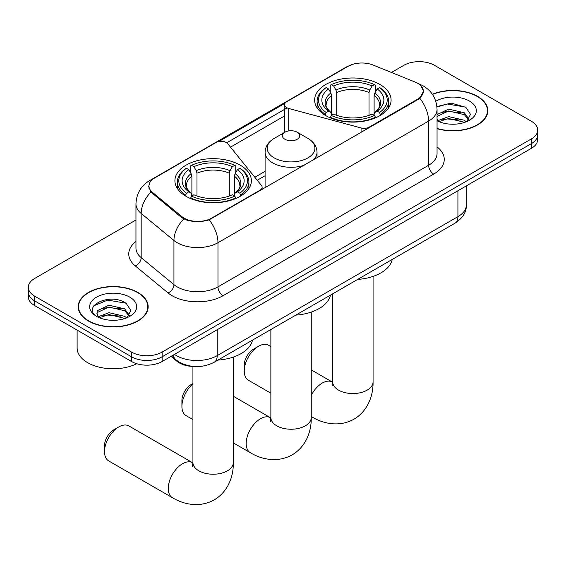 <?xml version="1.0" encoding="UTF-8"?>
<svg xmlns="http://www.w3.org/2000/svg" width="566" height="566" viewBox="0 0 566 566"><rect width="100%" height="100%" fill="white"/><g stroke="black" fill="none" stroke-linecap="round" stroke-linejoin="round"><path stroke-width="0.85" d="M369.223 127.697L369.223 127.117A7.209 4.167 180 0 1 361.073 127.951L288.731 108.474A7.209 4.167 180 0 1 286.679 107.646A7.209 4.167 180 0 1 284.571 104.696A7.209 4.167 180 0 1 286.679 101.753L348.104 66.293A19.47 11.242 0 0 1 373.044 65.033L415.034 82.006A19.47 11.242 0 0 1 417.637 83.266A19.47 11.242 0 0 1 423.34 91.218L423.34 92.937M240.161 165.123A38.226 22.067 0 0 0 198.503 160.341A38.226 22.067 0 0 0 174.908 180.724A38.226 22.067 0 0 0 186.101 196.331A38.226 22.067 0 0 0 227.758 201.114A38.226 22.067 0 0 0 251.361 180.724A38.226 22.067 0 0 0 240.161 165.123M379.899 84.447A38.226 22.067 0 0 0 338.242 79.665A38.226 22.067 0 0 0 314.639 100.055A38.226 22.067 0 0 0 325.839 115.655A38.226 22.067 0 0 0 367.497 120.438A38.226 22.067 0 0 0 391.092 100.055A38.226 22.067 0 0 0 379.899 84.447M211.599 218.122L260.013 190.169A7.209 4.167 180 0 0 262.129 187.226A7.209 4.167 180 0 0 261.45 185.464L227.716 143.7A7.209 4.167 180 0 0 216.085 142.512L154.66 177.979A19.47 11.242 0 0 0 148.957 185.924A19.47 11.242 0 0 0 152.473 192.376L181.884 216.622A19.47 11.242 0 0 0 211.599 218.122L211.599 218.702M369.223 127.117L417.637 99.17A19.47 11.242 0 0 0 423.34 91.218M193.827 366.485A21.635 12.494 180 0 1 176.804 361.165L171.01 356.389M437.051 128.68A34.979 20.192 0 0 0 487.807 110.653A34.979 20.192 0 0 0 477.562 96.369A34.979 20.192 0 0 0 432.367 94.274M137.906 292.466A34.979 20.192 0 0 0 99.786 288.087A34.979 20.192 0 0 0 78.193 306.744A34.979 20.192 0 0 0 88.438 321.028A34.979 20.192 0 0 0 126.558 325.408A34.979 20.192 0 0 0 148.158 306.744A34.979 20.192 0 0 0 137.906 292.466M78.554 308.569A34.979 20.192 0 0 0 78.433 309.1M420.552 85.424L423.594 91.098L419.781 98.229L417.892 99.602L209.158 219.834C201.439 222.162 193.721 222.162 186.002 219.834L181.629 217.62L150.91 192.044L148.702 186.433L149.7 182.853M135.96 219.983L34.639 278.479A21.635 12.494 0 0 0 28.3 287.316L28.3 296.74A21.635 12.494 0 0 0 34.639 305.569L131.531 361.511L131.531 356.799A21.635 12.494 0 0 0 162.131 356.799L531.361 143.63A21.635 12.494 0 0 0 537.7 134.793A21.635 12.494 0 0 1 531.361 143.63L162.131 356.799A21.635 12.494 0 0 1 131.531 356.799L34.639 300.857L131.531 356.799L131.531 352.087A21.635 12.494 0 0 0 162.131 352.087L531.361 138.918A21.635 12.494 0 0 0 537.7 130.088A21.635 12.494 0 0 0 531.361 121.251L434.469 65.309A21.635 12.494 0 0 0 403.869 65.309L391.453 72.476M28.3 292.028A21.635 12.494 0 0 0 34.639 300.857A21.635 12.494 0 0 1 28.3 292.028M218.787 141.528L284.974 103.316M226.711 142.781L286.679 108.156M28.3 287.316A21.635 12.494 0 0 0 34.639 296.145L131.531 352.087M147.917 309.1A34.979 20.192 0 0 0 147.797 308.569M487.567 113.009A34.979 20.192 0 0 0 487.446 112.471M131.531 361.511A21.635 12.494 0 0 0 162.131 361.511L531.361 148.342A21.635 12.494 0 0 0 537.7 139.505L537.7 130.088M437.051 128.447A34.618 19.987 0 0 0 487.446 110.653A34.618 19.987 0 0 0 477.308 96.517A34.618 19.987 0 0 0 432.502 94.472M448.916 124.039L454.349 124.195M438.112 120.586L448.605 116.582L464.353 120.268L466.257 121.796M439.075 121.598L448.605 118.457L464.693 122.369M437.051 118.91A16.301 9.41 0 0 0 439.216 121.725M437.051 114.573L448.605 109.104L464.353 112.79L469.03 119.256M437.051 116.44L448.605 110.971L464.353 114.657L468.662 119.737M437.051 120.721A23.51 13.577 0 0 0 469.447 120.254A23.51 13.577 0 0 0 469.447 101.052A23.51 13.577 0 0 0 435.799 101.293M466.816 121.563L470.495 114.332L465.839 107.314L451.18 103.104L436.902 106.557M438.275 121.315L437.051 120.013M436.945 107.002L447.324 104.002L465.521 107.094M442.145 112.422L447.324 111.481L460.314 112.599M442.145 119.9L447.324 118.959L460.314 120.077M88.692 320.88A34.618 19.987 0 0 0 126.423 325.209A34.618 19.987 0 0 0 147.797 306.744A34.618 19.987 0 0 0 137.651 292.615A34.618 19.987 0 0 0 99.927 288.285A34.618 19.987 0 0 0 78.554 306.744A34.618 19.987 0 0 0 88.692 320.88M77.11 330.091L77.11 347.97A36.061 20.822 0 0 0 87.673 362.693A36.061 20.822 0 0 0 136.739 363.726M109.266 320.13L114.7 320.292M98.456 316.684L108.955 312.68L124.704 316.359L126.607 317.887M99.425 317.689L108.955 314.547L125.044 318.467M98.626 317.413L96.935 313.458A16.301 9.41 0 0 0 99.566 317.816M96.935 313.458L97.43 310.607L108.955 305.201L124.704 308.88L129.381 315.354M96.977 313.691L97.43 312.474L108.955 307.069L124.704 310.748L129.013 315.835M127.166 317.66L130.845 310.423L126.19 303.404C109.691 291.547 80.379 307.175 97.302 316.755L97.387 316.804M129.798 297.15A23.51 13.577 0 0 0 96.553 297.15A23.51 13.577 0 0 0 96.553 316.344A23.51 13.577 0 0 0 129.798 316.344A23.51 13.577 0 0 0 129.798 297.15M93.864 305.76L107.674 300.1L125.871 303.192M102.488 308.52L107.674 307.579L120.664 308.689M102.488 315.998L107.674 315.057L120.664 316.168M244.243 370.999L244.243 365.105A12.983 7.492 -60 0 1 253.419 349.208L258.52 346.265A20.192 11.66 120 0 0 244.243 370.999A20.192 11.66 120 0 0 248.424 380.239L270.866 393.2M325.153 115.252L326.179 112.514A34.328 19.817 0 0 1 326.179 87.588L328.535 88.947A31.01 17.907 0 0 0 328.535 111.155L330.869 112.478L331.619 115.259M331.619 114.127L331.619 95.484L330.869 92.966L328.535 88.947M330.254 91.904L330.254 85.225L331.28 84.638A34.328 19.817 0 0 1 374.459 84.638L372.095 86.004A31.01 17.907 0 0 0 333.636 86.004L335.971 90.022L336.72 92.541L336.72 115.337M369.018 115.337L369.018 92.541L369.768 90.022L372.095 86.004M357.634 279.427A39.67 22.902 0 0 0 392.245 259.447M330.254 117.233A35.771 20.652 0 0 0 375.484 117.233L374.459 115.464A34.328 19.817 0 0 1 331.28 115.464L330.254 117.841M375.484 117.841L375.484 117.233M326.179 87.588L325.153 88.169A35.771 20.652 0 0 0 317.094 101.229A35.771 20.652 0 0 0 325.153 114.29M374.459 84.638L375.484 85.225L375.484 91.904M331.28 115.464L333.636 114.099A31.01 17.907 0 0 0 372.095 114.099L374.459 115.464M328.535 111.155L326.179 112.514M333.636 86.004L331.28 84.638M330.869 92.966A27.741 16.018 0 0 0 330.869 112.478L330.997 112.563C327.056 108.757 325.45 106.167 326.186 104.802A26.687 15.409 0 0 1 331.619 95.484M380.585 114.29A35.771 20.652 0 0 0 388.644 101.229A35.771 20.652 0 0 0 380.585 88.169L379.56 87.588A34.328 19.817 0 0 1 379.56 112.514L380.585 115.252M379.56 112.514L377.197 111.155A31.01 17.907 0 0 0 377.197 88.947L379.56 87.588M377.197 88.947L374.869 92.966L374.112 95.484L374.112 114.127L374.869 112.478L377.197 111.155M374.112 95.484A26.687 15.409 0 0 1 379.553 104.802C380.281 106.175 378.675 108.764 374.734 112.563L374.869 112.478A27.741 16.018 0 0 0 374.869 92.966M374.112 115.259L374.112 114.127M270.866 346.562L268.617 345.267A20.192 11.66 120 0 0 258.52 346.265L253.419 349.208M104.505 451.675L104.505 445.782A12.983 7.492 -60 0 1 113.688 429.884L118.782 426.941A20.192 11.66 120 0 0 104.505 451.675A20.192 11.66 120 0 0 108.686 460.915L172.439 497.719A20.192 11.66 -60 0 1 169.34 481.539A20.192 11.66 -60 0 1 182.535 463.745A20.192 11.66 -60 0 1 192.631 462.747L192.935 462.917M185.415 195.928L186.44 193.19A34.328 19.817 0 0 1 186.44 168.265L188.803 169.623A31.01 17.907 0 0 0 188.803 191.832L191.131 193.155L191.888 195.935M191.888 194.803L191.888 176.16L191.131 173.642L188.803 169.623M190.516 172.58L190.516 165.902L191.541 165.314A34.328 19.817 0 0 1 234.72 165.314L232.364 166.68A31.01 17.907 0 0 0 193.905 166.68L196.232 170.699L196.982 173.21L196.982 196.013M229.28 196.013L229.28 173.21L230.029 170.699L232.364 166.68M217.903 360.103A39.67 22.902 0 0 0 252.514 340.124M190.516 197.909A35.771 20.652 0 0 0 235.746 197.909L234.72 196.14A34.328 19.817 0 0 1 191.541 196.14L190.516 198.517M235.746 198.517L235.746 197.909M186.44 168.265L185.415 168.845A35.771 20.652 0 0 0 177.356 181.905A35.771 20.652 0 0 0 185.415 194.966M234.72 165.314L235.746 165.902L235.746 172.58M191.541 196.14L193.905 194.775A31.01 17.907 0 0 0 232.364 194.775L234.72 196.14M188.803 191.832L186.44 193.19M193.905 166.68L191.541 165.314M191.131 173.642A27.741 16.018 0 0 0 191.131 193.155L191.266 193.239C187.325 189.433 185.719 186.844 186.447 185.478A26.687 15.409 0 0 1 191.888 176.16M240.847 194.966A35.771 20.652 0 0 0 248.906 181.905A35.771 20.652 0 0 0 240.847 168.845L239.821 168.265A34.328 19.817 0 0 1 239.821 193.19L240.847 195.928M239.821 193.19L237.465 191.832A31.01 17.907 0 0 0 237.465 169.623L239.821 168.265M237.465 169.623L235.131 173.642L234.381 176.16L234.381 194.803L235.131 193.155L237.465 191.832M234.381 176.16A26.687 15.409 0 0 1 239.814 185.478C240.543 186.851 238.937 189.44 235.003 193.239L235.131 193.155A27.741 16.018 0 0 0 235.131 173.642M234.381 195.935L234.381 194.803M192.631 462.747L128.885 425.936A20.192 11.66 120 0 0 118.782 426.941L113.688 429.884M192.935 383.974A20.192 11.66 120 0 0 181.919 406.388L181.919 400.502A12.983 7.492 -60 0 1 191.103 384.597L192.935 383.536L191.103 384.597M181.919 406.388A20.192 11.66 120 0 0 186.101 415.635L192.935 419.576M313.451 159.902A25.965 14.992 0 0 0 317.024 152.311C316.833 146.53 313.797 141.896 307.925 138.408L297.178 132.203A8.653 4.995 0 0 0 284.939 132.203A8.653 4.995 0 0 0 284.939 139.271A8.653 4.995 0 0 0 297.178 139.271A8.653 4.995 0 0 0 297.178 132.203L307.925 138.408A23.85 13.768 0 0 1 307.925 157.886A23.85 13.768 0 0 1 274.192 157.886A23.85 13.768 0 0 1 274.192 138.408C268.319 141.896 265.284 146.53 265.093 152.311A25.965 14.992 0 0 0 272.699 162.909A25.965 14.992 0 0 0 304.204 165.237M295.827 315.113A39.67 22.902 0 0 0 330.438 295.134M260.013 190.749L260.013 190.169M152.473 192.376L152.473 193.586M181.884 216.622L181.884 217.825M417.637 99.17L417.637 99.75M176.804 360.521L176.804 361.165M361.073 132.402L361.073 127.951M288.731 130.923L288.731 108.474M437.051 146.891A36.061 20.822 180 0 1 433.697 174.102L223.075 295.707A7.209 4.167 60 0 1 217.974 286.87L428.603 165.272A28.852 16.655 0 0 0 437.051 153.492L437.051 109.323A28.852 16.655 180 0 1 428.603 121.103A25.244 14.575 -120 0 0 419.781 98.229M223.075 295.707A36.061 20.822 180 0 1 172.078 295.707A36.061 20.822 180 0 1 168.038 292.926L135.274 265.907A36.061 20.822 180 0 1 135.96 241.477M177.179 286.87A28.852 16.655 0 0 0 217.974 286.87L217.974 242.708A28.852 16.655 180 0 1 177.179 242.708A28.852 16.655 180 0 1 173.946 240.479L141.182 213.467A28.852 16.655 180 0 1 135.96 203.916L135.96 248.078A28.852 16.655 0 0 0 141.182 257.636L173.946 284.648A28.852 16.655 0 0 0 177.179 286.87M437.051 109.323C436.563 98.951 432 91.176 423.375 85.99L419.731 84.221A25.244 11.822 112 0 0 418.656 83.902M209.158 219.834A25.244 14.575 60 0 1 217.974 242.708L428.603 121.103L428.603 165.272A7.209 4.167 60 0 0 433.697 174.102M152.36 179.578A25.244 14.575 -120 0 0 149.643 180.582C141.012 185.761 136.456 193.537 135.96 203.916M149.643 180.582L346.236 67.078A25.244 14.575 60 0 1 348.147 66.264M150.91 192.044A25.244 16.881 129.5 0 0 141.182 213.467L141.182 257.636A7.209 4.825 -50.5 0 1 135.274 265.907M183.78 218.957A25.244 16.881 129.5 0 0 173.946 240.479L173.946 284.648A7.209 4.825 -50.5 0 1 168.038 292.926M230.504 147.146L284.571 115.931M162.131 352.087L162.131 361.511M531.361 138.918L531.361 148.342M34.639 296.145L34.639 305.569M265.093 171.342L254.827 177.264M174.477 354.387A28.852 16.655 0 0 0 176.415 355.625A28.852 16.655 0 0 0 217.21 355.625L457.922 216.651A28.852 16.655 0 0 0 466.377 204.871C466.582 212.031 462.776 218.158 454.937 223.252L214.224 362.226A14.426 8.327 60 0 0 217.21 355.625L217.21 329.716M457.922 190.742L457.922 216.651A14.426 8.327 60 0 1 454.937 223.252M173.309 355.059A14.426 9.65 129.5 0 0 175.821 359.75L171.441 356.141M373.065 276.406L373.065 381.887A20.192 11.66 180 0 1 367.15 390.137A20.192 11.66 180 0 1 338.588 390.137A20.192 11.66 180 0 1 332.674 381.887L332.129 385.764M311.25 395.429A20.192 11.66 -60 0 1 322.266 383.069A20.192 11.66 -60 0 1 332.369 382.071L332.674 382.241M373.065 381.887C373.327 395.146 368.19 410.725 354.005 419.187C339.586 427.238 323.526 423.906 312.17 417.043A20.192 11.66 -60 0 1 311.25 416.406M369.018 92.541A26.687 15.409 0 0 0 336.72 92.541M369.768 90.022A27.741 16.018 0 0 0 335.971 90.022M233.326 357.082L233.326 462.563A20.192 11.66 180 0 1 227.412 470.813A20.192 11.66 180 0 1 198.85 470.813A20.192 11.66 180 0 1 192.935 462.563L192.398 466.441M229.28 173.21A26.687 15.409 0 0 0 196.982 173.21M230.029 170.699A27.741 16.018 0 0 0 196.232 170.699M311.25 312.092L311.25 417.574A20.192 11.66 180 0 1 305.336 425.823A20.192 11.66 180 0 1 276.781 425.823A20.192 11.66 180 0 1 270.866 417.574L270.322 421.451M311.25 417.574C311.519 430.832 306.376 446.411 292.19 454.873C277.779 462.924 261.711 459.592 250.363 452.729A20.192 11.66 -60 0 1 247.264 436.549A20.192 11.66 -60 0 1 260.459 418.755A20.192 11.66 -60 0 1 270.555 417.758L270.859 417.927M284.571 132.416L284.571 104.696M148.957 185.924L148.957 188.315M262.129 189.525L262.129 187.226M346.236 67.078L352.837 64.283M419.731 84.221L418.161 83.584M265.093 175.729L257.247 180.257M214.224 362.226C202.614 368.063 191.011 368.063 179.401 362.226L175.821 359.75M466.377 204.871L466.377 185.86M487.446 113.547L487.446 110.653M147.797 309.637L147.797 306.744M78.554 309.637L78.554 306.744M312.17 417.043L311.25 416.512M317.094 107.83L317.094 101.229M388.644 107.83L388.644 101.229M332.369 382.071L311.25 369.881M332.674 293.839L332.674 381.887M233.326 462.563C233.588 475.822 228.452 491.401 214.266 499.863C199.855 507.914 183.787 504.582 172.439 497.719M177.356 188.506L177.356 181.905M248.906 188.506L248.906 181.905M192.935 366.457L192.935 462.563M250.363 452.729L233.326 442.895M317.024 157.836L317.024 152.311M265.093 187.82L265.093 152.311M284.939 132.203L274.192 138.408M270.555 417.758L233.326 396.257M270.866 329.525L270.866 417.574"/></g></svg>
